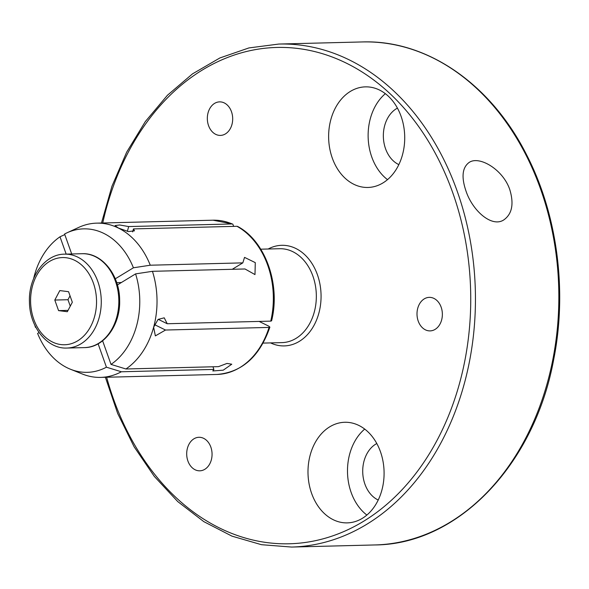 <?xml version="1.0" encoding="UTF-8"?>
<svg xmlns="http://www.w3.org/2000/svg" width="589" height="589" viewBox="0 0 589 589"><rect width="100%" height="100%" fill="white"/><g stroke="black" fill="none" stroke-linecap="round" stroke-linejoin="round"><path stroke-width="0.88" d="M268.186 249.007A50.315 38.042 88.6 0 1 281.756 245.311A50.315 38.042 88.6 0 1 317.412 274.717A50.315 38.042 88.6 0 1 284.296 345.912A50.315 38.042 88.6 0 1 270.557 342.901M260.758 249.191L279.642 248.72A46.965 35.509 88.6 0 1 312.928 276.167A46.965 35.509 88.6 0 1 282.013 342.614L263.128 343.092M187.913 461.018A16.772 12.678 -91.4 0 0 199.804 470.817A16.772 12.678 -91.4 0 0 212.055 453.736A16.772 12.678 -91.4 0 0 198.957 437.288A16.772 12.678 -91.4 0 0 187.913 461.018M418.219 321.093A16.772 12.678 -91.4 0 0 430.11 330.893A16.772 12.678 -91.4 0 0 442.361 313.812A16.772 12.678 -91.4 0 0 429.263 297.364A16.772 12.678 -91.4 0 0 418.219 321.093M208.55 125.612A16.772 12.678 -91.4 0 0 220.433 135.411A16.772 12.678 -91.4 0 0 232.684 118.323A16.772 12.678 -91.4 0 0 219.587 101.875A16.772 12.678 -91.4 0 0 208.55 125.612M332.284 158.058A50.315 38.042 -91.4 0 0 367.941 187.464A50.315 38.042 -91.4 0 0 404.702 136.206A50.315 38.042 -91.4 0 0 365.401 86.863A50.315 38.042 -91.4 0 0 332.284 158.058M311.647 493.464A50.315 38.042 -91.4 0 0 347.311 522.877A50.315 38.042 -91.4 0 0 384.072 471.612A50.315 38.042 -91.4 0 0 344.764 422.276A50.315 38.042 -91.4 0 0 311.647 493.464M509.831 189.761C514.05 203.904 512.084 213.925 503.926 219.815C492.154 227.928 472.599 211.127 465.936 190.865C461.246 177.002 462.299 167.534 469.094 162.476C479.225 155.356 503.19 169.573 509.831 189.761M376.791 443.532A30.194 22.824 -91.4 0 0 364.908 484.114A30.194 22.824 -91.4 0 0 378.219 500.024M364.701 429.086A50.315 38.042 -91.4 0 0 351.154 492.47A50.315 38.042 -91.4 0 0 366.873 515.058M397.428 108.118A30.194 22.824 -91.4 0 0 385.537 148.7A30.194 22.824 -91.4 0 0 398.856 164.618M385.339 93.68A50.315 38.042 -91.4 0 0 371.784 157.057A50.315 38.042 -91.4 0 0 387.51 179.652M59.806 290.583L54.806 300.051L58.569 310.617L67.33 311.721L72.329 302.26L68.56 291.695L59.806 290.583M68.037 310.381L58.569 310.617M70.032 295.818L67.971 299.713L70.268 306.155M67.971 299.713L54.806 300.051M71.696 253.969L64.591 234.01A71.762 54.262 88.6 0 1 66.999 232.81L78.771 227.383A77.152 58.333 88.6 0 1 96.729 223.143A77.152 58.333 88.6 0 1 118.293 227.995L115.069 225.565L119.633 224.969L128.674 226.566L232.199 223.953A77.152 58.333 -91.4 0 0 213.041 220.198L232.199 223.953M100.631 377.394L216.943 374.457A77.152 58.333 -91.4 0 0 269.04 327.418L165.516 330.031L155.356 335.892L153.633 327.234A77.152 58.333 88.6 0 1 125.936 368.986L218.482 366.645L227.008 363.428L231.772 364.208L223.224 370.186L212.813 370.96L213.903 369.428L121.349 371.769A77.152 58.333 88.6 0 1 100.631 377.394A77.152 58.333 88.6 0 1 82.482 374.059L70.444 369.237A71.762 54.262 88.6 0 1 37.608 333.418L39.058 332.535M269.04 327.418L269.887 327.123L268.842 326.188L259.138 321.425M271.595 320.828L270.749 321.13A77.152 58.333 -91.4 0 0 236.977 226.294L237.661 226.456C265.367 241.034 280.754 284.465 271.595 320.828M116.725 285.348L135.588 273.885A71.762 54.262 88.6 0 1 111.019 364.407L102.515 340.523M98.054 343.652L106.432 367.19A71.762 54.262 88.6 0 1 70.444 369.237M35.752 327.116L35.436 327.315A71.762 54.262 88.6 0 1 34.803 325.194M33.625 278.597A71.762 54.262 88.6 0 1 60.004 236.793L66.167 254.109M66.999 232.81A71.762 54.262 88.6 0 1 133.416 267.789L150.269 265.212L242.823 262.871L244.538 257.378L255.28 262.628L254.985 274.584L244.995 268.974L152.448 271.315A77.152 58.333 88.6 0 1 153.633 327.234L158.088 319.407L164.228 317.824L167.224 323.744L270.749 321.13M152.448 271.315L135.588 273.885M111.019 364.407L125.936 368.986M121.349 371.769L106.432 367.19M35.907 327.41L35.436 327.315M60.004 236.793L64.797 234.591M121.415 282.499L116.718 282.698M133.416 267.789L114.664 279.179M236.977 226.294L133.46 228.907L134.491 230.836L128.365 231.573L118.293 227.995A77.152 58.333 88.6 0 1 150.269 265.212M233.671 226.382L232.765 224.056M213.903 369.428L212.96 366.785M232.25 269.298L242.823 262.871M128.674 226.566L127.379 231.352M132.643 231.904L133.46 228.907M167.224 323.744L158.198 319.312M154.546 324.642L165.516 330.031M106.638 377.24A248.227 187.692 -91.4 0 0 355.439 525.94A248.227 187.692 -91.4 0 0 452.676 192.537A248.227 187.692 -91.4 0 0 268.032 47.945A248.227 187.692 -91.4 0 0 102.736 222.988M374.965 544.95A251.584 190.225 -91.4 0 0 540.555 188.981A251.584 190.225 -91.4 0 0 362.257 41.944L278.862 44.05A251.584 190.225 88.6 0 1 457.16 191.094A251.584 190.225 88.6 0 1 291.577 547.056L374.965 544.95C457.955 544.501 534.341 464.831 553.653 359.717C567.457 290.9 557.341 214.234 526.588 154.804C490.939 83.947 426.767 39.64 362.257 41.944M77.689 340.817A43.608 32.969 -91.4 0 0 82.313 265.639A43.608 32.969 -91.4 0 0 30.694 297.003A43.608 32.969 -91.4 0 0 77.689 340.817M80.973 343.814A46.965 35.509 88.6 0 1 66.947 348.047L84.507 347.606A46.965 35.509 -91.4 0 0 98.525 343.372A46.965 35.509 -91.4 0 0 117.837 290.237A46.965 35.509 -91.4 0 0 82.129 253.712L64.576 254.153A46.965 35.509 88.6 0 1 100.277 290.686A46.965 35.509 88.6 0 1 80.973 343.814M291.577 547.056L261.464 544.692L231.97 536.145L203.823 521.64L177.723 501.563L154.311 476.405L134.13 446.808L117.69 413.493L105.379 377.277M101.477 223.017L111.954 186.22L126.694 152.117L145.343 121.54L167.46 95.234L192.515 73.861L219.888 57.958L248.919 47.93L278.862 44.05M66.947 348.047C47.238 349.1 29.656 326.998 29.45 302.194C28.25 277.286 44.735 254.095 64.576 254.153M84.507 347.606C104.238 347.657 120.679 324.701 119.641 299.911C119.574 274.982 101.941 252.644 82.129 253.712M96.729 223.143L213.041 220.198M269.887 327.131C259.72 356.522 242.072 372.3 216.943 374.457"/></g></svg>
